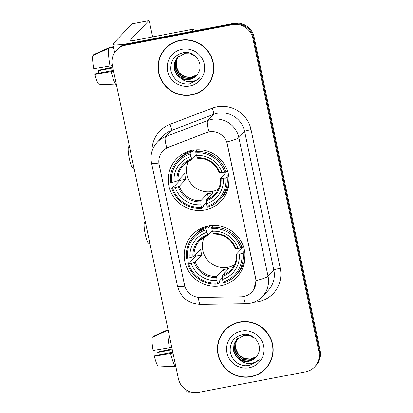 <?xml version="1.0" encoding="UTF-8"?>
<svg xmlns="http://www.w3.org/2000/svg" width="413" height="413" viewBox="0 0 413 413"><rect width="100%" height="100%" fill="white"/><g stroke="black" fill="none" stroke-linecap="round" stroke-linejoin="round"><path stroke-width="0.62" d="M208.343 226.019A30.722 30.134 -136.7 0 0 192.288 234.816A30.722 30.134 -136.7 0 0 188.158 270.396A30.722 30.134 -136.7 0 0 220.934 285.765A30.722 30.134 -136.7 0 0 236.99 276.968A30.722 30.134 -136.7 0 0 241.115 241.388A30.722 30.134 -136.7 0 0 208.343 226.019M192.381 150.27A30.722 30.134 -136.7 0 0 176.325 159.067A30.722 30.134 -136.7 0 0 172.195 194.647A30.722 30.134 -136.7 0 0 204.972 210.016A30.722 30.134 -136.7 0 0 221.027 201.219A30.722 30.134 -136.7 0 0 225.152 165.639A30.722 30.134 -136.7 0 0 192.381 150.27M208.988 131.959A15.653 15.353 -136.7 0 0 206.402 132.692L168.525 147.198A15.653 15.353 -136.7 0 0 162.929 150.941A15.653 15.353 -136.7 0 0 159.139 164.591L184.477 284.815A15.653 15.353 -136.7 0 0 200.176 297.396L240.986 296.802A15.653 15.353 -136.7 0 0 251.847 292.048A15.653 15.353 -136.7 0 0 255.637 278.398L227.372 144.261A15.653 15.353 -136.7 0 0 208.988 131.959M180.161 40.278A28.115 27.578 -136.7 0 0 165.468 48.326A28.115 27.578 -136.7 0 0 161.695 80.886A28.115 27.578 -136.7 0 0 191.684 94.949A28.115 27.578 -136.7 0 0 206.376 86.9A28.115 27.578 -136.7 0 0 210.155 54.34A28.115 27.578 -136.7 0 0 180.161 40.278M165.783 48.001A28.115 27.578 -136.7 0 0 160.987 55.383M239.55 322.083A28.115 27.578 -136.7 0 0 224.853 330.132A28.115 27.578 -136.7 0 0 221.079 362.686A28.115 27.578 -136.7 0 0 251.068 376.749A28.115 27.578 -136.7 0 0 265.76 368.701A28.115 27.578 -136.7 0 0 269.539 336.146A28.115 27.578 -136.7 0 0 239.55 322.083M225.168 329.806A28.115 27.578 -136.7 0 0 220.372 337.184M158.897 163.052A20.289 2.277 -11.9 0 1 151.494 162.836C150.053 155.02 151.984 148.143 157.286 142.206A23.185 22.746 43.3 0 1 165.572 136.662L207.78 120.498A23.185 22.746 43.3 0 1 211.611 119.403A23.185 22.746 43.3 0 1 238.843 137.637A20.289 2.277 168.1 0 1 226.789 141.974L255.714 278.321L256.008 280.623L253.845 289.399M256.008 280.623A20.289 2.277 -11.9 0 0 268.063 276.282L238.843 137.637L244.641 131.494A23.185 22.746 -136.7 0 0 217.403 113.26A23.185 22.746 -136.7 0 0 213.573 114.355L171.364 130.518L165.572 136.662A20.289 3.562 69 0 0 166.811 147.926L206.515 132.573L211.332 131.628M116.549 50.149L117.788 48.837A17.387 17.057 -136.7 0 1 126.874 43.861L233.665 23.371A17.387 17.057 -136.7 0 1 254.093 37.041L320.127 350.405A17.387 17.057 -136.7 0 1 315.919 365.572L315.3 366.228A17.387 17.057 -136.7 0 0 319.512 351.06L253.474 37.697A17.387 17.057 -136.7 0 0 233.051 24.026L126.259 44.516A17.387 17.057 -136.7 0 0 117.168 49.493A17.387 17.057 -136.7 0 1 126.259 44.516L233.051 24.026A17.387 17.057 -136.7 0 1 253.474 37.697L319.512 351.06A17.387 17.057 -136.7 0 1 315.3 366.228L314.68 366.883A17.387 17.057 -136.7 0 0 318.893 351.716L252.854 38.352A17.387 17.057 -136.7 0 0 232.431 24.682L125.64 45.172A17.387 17.057 -136.7 0 0 116.549 50.149A17.387 17.057 -136.7 0 0 112.341 65.316L178.375 378.675A17.387 17.057 -136.7 0 0 198.803 392.35L305.594 371.86A17.387 17.057 -136.7 0 0 314.68 366.883M258.982 373.595A28.115 27.578 -136.7 0 0 266.07 368.37M199.598 91.789A28.115 27.578 -136.7 0 0 206.686 86.57M206.164 86.704A27.821 27.294 -136.7 0 0 209.902 54.48A27.821 27.294 -136.7 0 0 180.223 40.562A27.821 27.294 -136.7 0 0 165.68 48.527A27.821 27.294 -136.7 0 0 161.942 80.752A27.821 27.294 -136.7 0 0 191.627 94.67A27.821 27.294 -136.7 0 0 206.164 86.704L206.784 86.049A27.821 27.294 -136.7 0 0 211.477 79.193M197.063 74.799L191.234 77.572L184.601 76.994L179.051 73.137L176.093 67.009L176.532 60.226L178.488 56.519M197.177 74.655L191.477 77.308L184.848 76.735L179.299 72.879L176.336 66.751L176.779 59.968L178.623 56.405M196.609 75.362L190.254 78.609L183.62 78.036L178.07 74.18L175.112 68.047L175.551 61.269L177.951 56.999M196.727 75.223L190.496 78.351L183.868 77.773L178.318 73.917L175.355 67.789L175.799 61.005L178.086 56.88M180.595 78.124A13.102 12.849 -136.7 0 0 198.054 73.297C204.497 63.994 194.518 50.319 183.439 52.652C174.229 55.063 170.053 61.041 170.91 70.582C173.45 79.652 179.381 84.169 188.705 84.128L189.665 83.968L198.596 79.079L199.763 77.696C196.893 80.328 193.475 81.666 189.521 81.712C186.139 81.676 183.16 80.478 180.595 78.124L177.089 75.218L174.131 69.09L174.57 62.306L177.451 57.51L184.394 53.654L190.507 53.855L195.953 56.803M196.247 75.76L189.515 79.389L182.887 78.816L177.337 74.959L174.374 68.832L174.818 62.048L177.575 57.376M182.05 49.24A18.895 18.539 -136.7 0 0 167.601 71.129A18.895 18.539 -136.7 0 0 189.794 85.987A18.895 18.539 -136.7 0 0 204.249 64.098A18.895 18.539 -136.7 0 0 182.05 49.24M172.866 42.782A27.821 27.294 -136.7 0 0 166.3 47.872L165.68 48.527M198.927 78.718L189.779 83.849L185.065 84.03M191.761 31.455A2.896 2.845 -136.7 0 0 191.265 31.507L132.496 42.782A23.185 2.602 168.1 0 1 112.899 44.284A23.185 2.602 168.1 0 1 113.105 43.819L131.871 23.913A2.896 0.459 -100.9 0 1 131.917 23.887A2.896 0.459 -100.9 0 1 131.974 23.892M152.624 36.907L149.713 23.087A2.896 0.459 79.1 0 0 148.783 20.65A2.896 0.459 79.1 0 0 148.732 20.676L129.966 40.582A5.797 0.65 -11.9 0 0 129.914 40.701A5.797 0.65 -11.9 0 0 134.814 40.324L193.583 29.049A2.896 2.845 43.3 0 1 194.079 28.998L205.178 28.838M112.398 65.584L93.725 68.692A15.069 2.39 79.1 0 1 92.873 55.45L108.893 48.213L113.539 47.319M108.893 48.213A19.127 3.03 79.1 0 0 110.039 66.039M113.405 70.37L95.388 73.824L94.913 74.33L113.585 71.222M111.226 71.676A19.127 3.03 79.1 0 0 116.476 84.949M94.913 74.33A15.069 2.39 79.1 0 0 98.934 84.211L116.636 84.98M112.718 67.107L98.852 70.148L98.377 70.654L112.878 67.871M98.759 73.178A11.595 1.838 79.1 0 0 98.377 70.654M113.399 46.674L109.662 47.392L93.643 54.63L93.736 55.058M265.554 368.504A27.821 27.294 -136.7 0 0 269.291 336.28A27.821 27.294 -136.7 0 0 239.607 322.362A27.821 27.294 -136.7 0 0 225.064 330.328A27.821 27.294 -136.7 0 0 221.327 362.552A27.821 27.294 -136.7 0 0 251.011 376.47A27.821 27.294 -136.7 0 0 265.554 368.504L266.168 367.849A27.821 27.294 -136.7 0 0 270.866 360.993M256.447 356.6L250.619 359.372L243.99 358.794L238.435 354.937L235.477 348.809L235.916 342.026L237.873 338.324M256.561 356.455L250.861 359.109L244.233 358.536L238.683 354.679L235.72 348.551L236.164 341.768L238.012 338.206M255.993 357.162L249.638 360.41L243.009 359.837L237.454 355.98L234.496 349.852L234.935 343.069L237.341 338.805M256.112 357.023L249.88 360.151L243.252 359.578L237.702 355.722L234.739 349.589L235.183 342.811L237.47 338.681M239.979 359.924A13.102 12.849 -136.7 0 0 257.438 355.103C263.881 345.8 253.902 332.124 242.823 334.453C233.619 336.869 229.442 342.842 230.294 352.387C232.834 361.458 238.766 365.97 248.094 365.928L249.049 365.773L257.98 360.879L259.147 359.496C256.277 362.129 252.859 363.471 248.905 363.512C245.523 363.476 242.55 362.278 239.979 359.924L236.473 357.018L233.515 350.89L233.954 344.112L236.835 339.31L243.778 335.454L249.891 335.655L255.342 338.608M255.632 357.565L248.9 361.189L242.271 360.616L236.721 356.76L233.758 350.632L234.202 343.848L236.959 339.181M241.435 331.045A18.895 18.539 -136.7 0 0 226.985 352.934A18.895 18.539 -136.7 0 0 249.178 367.792A18.895 18.539 -136.7 0 0 263.633 345.903A18.895 18.539 -136.7 0 0 241.435 331.045M232.256 324.582A27.821 27.294 -136.7 0 0 225.684 329.672L225.064 330.328M258.311 360.518L249.163 365.65L244.45 365.83M134.065 168.411L132.356 167.219A10.433 1.652 -100.9 0 1 129.284 158.53A10.433 1.652 -100.9 0 1 128.474 146.992L129.29 145.748M188.524 160.982A21.445 21.037 -136.7 0 0 190.883 183.387A21.445 21.037 -136.7 0 0 212.029 191.493A21.445 21.037 -136.7 0 0 218.4 189.154M206.448 202.029L203.408 205.256L203.532 206.577L201.88 208.333L201.487 207.362A27.594 27.067 -136.7 0 1 172.665 188.065L175.262 187.569A24.925 24.45 -136.7 0 0 200.935 204.755L200.842 200.682L207.481 193.645A21.445 21.037 -136.7 0 0 210.331 193.294A21.445 21.037 -136.7 0 0 213.098 192.566L206.464 199.603L206.557 203.676A24.925 24.45 -136.7 0 0 223.273 178.354L225.875 177.858A27.594 27.067 -136.7 0 1 207.109 206.283L207.502 207.254A28.75 28.203 -136.7 0 0 219.747 199.706A28.75 28.203 -136.7 0 0 227.16 177.476L225.875 177.858M190.243 154.003L190.161 152.707A28.75 28.203 -136.7 0 0 177.91 160.254A28.75 28.203 -136.7 0 0 170.502 182.484L171.478 182.432A27.594 27.067 -136.7 0 1 190.243 154.003L190.791 156.61A24.925 24.45 -136.7 0 0 174.074 181.932L178.101 180.615L184.735 173.579A21.445 21.037 -136.7 0 0 185.922 179.216L179.288 186.253L175.262 187.569M196.289 154.952L192.133 159.361L183.697 164.766A21.445 21.037 -136.7 0 0 178.101 180.615M228.57 174.952L227.749 175.819L228.812 175.721M172.665 188.065L171.689 188.121L173.341 186.366L174.653 186.005L179.98 180.357A27.532 27.01 43.3 0 1 179.588 179.036M190.161 152.707L191.813 150.951L192.184 152.01L194.089 149.996M219.747 199.706L221.399 197.951A28.75 28.203 -136.7 0 0 228.947 177.456M191.813 150.951A28.75 28.203 -136.7 0 0 179.567 158.504L177.91 160.254M228.725 175.819L227.16 177.476M171.689 188.121A28.75 28.203 -136.7 0 0 201.88 208.333M207.109 206.283L206.557 203.676M200.935 204.755L201.487 207.362M174.074 181.932L171.478 182.432M223.273 178.354L220.496 178.349L227.135 171.307L227.604 171.219M192.133 159.361L190.791 156.61M206.464 199.603A21.445 21.037 -136.7 0 0 214.905 194.198C218.952 189.758 220.81 184.492 220.47 178.401L220.496 178.349M199.582 149.769A28.75 28.203 -136.7 0 0 197.429 149.873L195.777 151.628L195.865 152.924A27.594 27.067 -136.7 0 1 224.687 172.221L225.973 171.839A28.75 28.203 -136.7 0 0 195.777 151.628M225.973 171.839L227.326 170.404M224.687 172.221L222.086 172.722A24.925 24.45 -136.7 0 0 196.412 155.536L195.865 152.924M219.308 172.711L222.086 172.722M196.412 155.536L197.755 158.282M227.078 170.667A21.445 21.037 43.3 0 1 227.135 171.307M179.98 180.357L185.922 179.216M207.481 193.645L208.322 197.636M184.353 154.462A30.144 29.566 43.3 0 1 185.132 152.65M226.918 192.05A30.144 29.566 43.3 0 1 225.152 192.933M150.027 244.16L148.319 242.968A10.433 1.652 -100.9 0 1 145.247 234.274A10.433 1.652 -100.9 0 1 144.436 222.736L145.252 221.497M204.487 236.732A21.445 21.037 -136.7 0 0 206.846 259.132A21.445 21.037 -136.7 0 0 227.991 267.242A21.445 21.037 -136.7 0 0 234.362 264.903M222.411 277.779L219.37 281.005L219.494 282.327L217.842 284.077L217.45 283.111A27.594 27.067 -136.7 0 1 188.627 263.814L191.229 263.313A24.925 24.45 -136.7 0 0 216.902 280.499L216.804 276.431L223.443 269.395A21.445 21.037 -136.7 0 0 226.293 269.044A21.445 21.037 -136.7 0 0 229.065 268.316L222.426 275.352L222.519 279.425A24.925 24.45 -136.7 0 0 239.235 254.103L241.837 253.603A27.594 27.067 -136.7 0 1 223.072 282.033L223.464 283.003A28.75 28.203 -136.7 0 0 235.709 275.45A28.75 28.203 -136.7 0 0 243.123 253.226L241.837 253.603M206.206 229.752L206.123 228.456A28.75 28.203 -136.7 0 0 193.873 236.004A28.75 28.203 -136.7 0 0 186.464 258.233L187.44 258.177A27.594 27.067 -136.7 0 1 206.206 229.752L206.753 232.359A24.925 24.45 -136.7 0 0 190.037 257.681L194.064 256.365L200.697 249.328A21.445 21.037 -136.7 0 0 201.885 254.966L195.251 262.002L191.229 263.313M212.251 230.702L208.095 235.105L199.66 240.516A21.445 21.037 -136.7 0 0 194.064 256.365M244.532 250.696L243.711 251.569L244.775 251.471M188.627 263.814L187.652 263.866L189.304 262.116L190.615 261.754L195.943 256.101A27.532 27.01 43.3 0 1 195.55 254.785M206.123 228.456L207.775 226.701L208.147 227.759L210.052 225.746M235.709 275.45L237.361 273.7A28.75 28.203 -136.7 0 0 244.909 253.205M207.775 226.701A28.75 28.203 -136.7 0 0 195.53 234.248L193.873 236.004M244.687 251.563L243.123 253.226M187.652 263.866A28.75 28.203 -136.7 0 0 217.842 284.077M223.072 282.033L222.519 279.425M216.902 280.499L217.45 283.111M190.037 257.681L187.44 258.177M239.235 254.103L236.463 254.093L243.097 247.057L243.567 246.969M208.095 235.105L206.753 232.359M222.426 275.352A21.445 21.037 -136.7 0 0 230.867 269.942C234.92 265.507 236.773 260.242 236.432 254.15L236.463 254.093M215.545 225.513A28.75 28.203 -136.7 0 0 213.397 225.622L211.74 227.377L211.828 228.673A27.594 27.067 -136.7 0 1 240.65 247.97L241.935 247.588A28.75 28.203 -136.7 0 0 211.74 227.377M241.935 247.588L243.288 246.153M240.65 247.97L238.048 248.466A24.925 24.45 -136.7 0 0 212.375 231.28L211.828 228.673M235.271 248.461L238.048 248.466M212.375 231.28L213.717 234.032M243.04 246.416A21.445 21.037 43.3 0 1 243.097 247.057M195.943 256.101L201.885 254.966M223.443 269.395L224.285 273.385M200.315 230.206A30.144 29.566 43.3 0 1 201.095 228.399M242.88 267.794A30.144 29.566 43.3 0 1 241.12 268.682M190.966 392.035A23.185 2.602 168.1 0 1 186.062 391.467L185.659 389.567M171.782 347.39L153.109 350.492A15.069 2.39 79.1 0 1 152.258 337.251L168.277 330.013M168.184 330.312A19.127 3.03 79.1 0 0 169.423 347.839M172.789 352.17L154.772 355.629L154.297 356.13L172.97 353.022M170.61 353.476A19.127 3.03 79.1 0 0 175.861 366.749M154.297 356.13A15.069 2.39 79.1 0 0 158.318 366.011L176.026 366.78M172.102 348.913L158.236 351.948L157.761 352.454L172.262 349.672M158.143 354.979A11.595 1.838 79.1 0 0 157.761 352.454M168.045 329.646L153.027 336.435L153.12 336.863M280.246 268.243A5.797 0.65 -11.9 0 0 273.855 270.138L244.641 131.494A5.797 0.65 -11.9 0 1 251.032 129.594L280.246 268.243A28.982 28.43 43.3 0 1 258.084 301.815A28.982 28.43 43.3 0 1 253.685 302.306M268.243 290.36A23.185 22.746 -136.7 0 0 273.855 270.138L268.063 276.282A23.185 22.746 43.3 0 1 262.451 296.503L268.243 290.36M209.05 131.866A20.289 3.562 69 0 1 207.78 120.498L213.573 114.355A5.797 1.017 -111 0 0 212.199 108.17A28.982 28.43 43.3 0 1 251.032 129.594M184.833 286.199A20.289 2.277 168.1 0 1 177.445 285.977L151.494 162.836M198.281 297.308A20.289 2.772 89.2 0 0 200.496 304.412C188.431 303.746 180.744 297.597 177.445 285.977M243.742 296.513A20.289 2.772 89.2 0 0 245.972 303.751L200.496 304.412M152.005 151.297A28.982 28.43 43.3 0 1 169.991 124.334L212.199 108.17M318.893 351.716L320.127 350.405M252.854 38.352L254.093 37.041M232.431 24.682L233.665 23.371M125.64 45.172L126.874 43.861M169.991 124.334A5.797 1.017 -111 0 1 171.364 130.518A23.185 22.746 -136.7 0 0 163.078 136.063L157.286 142.206M191.265 31.507L193.583 29.049M148.732 20.676L131.871 23.913M194.079 28.998L191.813 31.398M179.288 186.253A21.445 21.037 -136.7 0 0 200.842 200.682M192.055 159.387A21.445 21.037 -136.7 0 0 183.697 164.766M206.366 200.728A22.297 21.874 -136.7 0 0 221.053 178.478M178.184 186.702A22.297 21.874 -136.7 0 0 200.744 201.807M191.684 158.814A22.297 21.874 -136.7 0 0 176.996 181.064M219.866 172.84A22.297 21.874 -136.7 0 0 197.306 157.74M187.703 151.571A27.79 27.263 -136.7 0 0 187.461 151.907M227.522 189.681A27.79 27.263 -136.7 0 0 227.842 189.422M195.251 262.002A21.445 21.037 -136.7 0 0 216.804 276.431M208.018 235.136A21.445 21.037 -136.7 0 0 199.66 240.516M222.328 276.478A22.297 21.874 -136.7 0 0 237.016 254.227M194.146 262.451A22.297 21.874 -136.7 0 0 216.706 277.557M207.646 234.563A22.297 21.874 -136.7 0 0 192.959 256.814M235.828 248.59A22.297 21.874 -136.7 0 0 213.268 233.484M203.666 227.32A27.79 27.263 -136.7 0 0 203.423 227.651M243.484 265.43A27.79 27.263 -136.7 0 0 243.804 265.172M245.972 303.751L249.994 303.338C254.862 302.368 259.013 300.086 262.451 296.503M114.649 52.585L112.899 44.284M131.917 23.887L148.783 20.65M227.878 189.304L226.087 191.209M187.817 151.53L186.02 153.429M197.698 158.308C208.023 158.365 215.219 163.187 219.288 172.773M243.84 265.053L242.049 266.958M203.779 227.279L201.983 229.179M213.66 234.057C223.985 234.114 231.182 238.936 235.25 248.523"/></g></svg>
